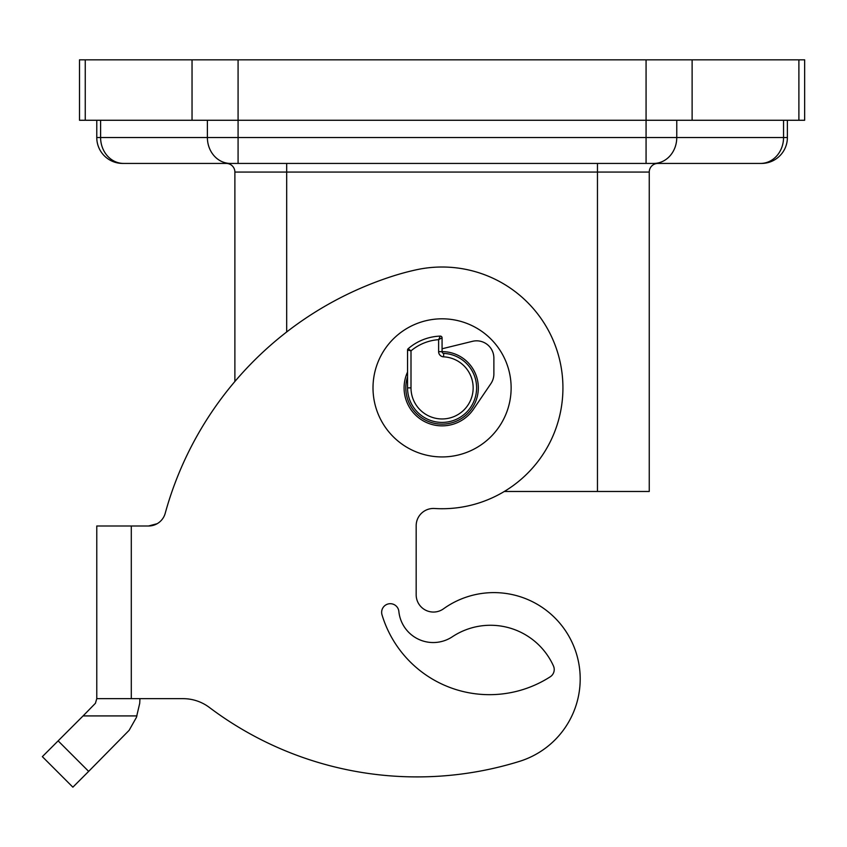<?xml version="1.0" encoding="UTF-8"?>
<svg xmlns="http://www.w3.org/2000/svg" width="847" height="847" viewBox="0 0 847 847"><rect width="100%" height="100%" fill="white"/><g stroke="black" fill="none" stroke-linecap="round" stroke-linejoin="round"><path stroke-width="1.27" d="M407.545 372.055A37.988 37.988 0 0 0 451.112 424.771A37.988 37.988 0 0 0 473.484 409.228L490.889 383.638A17.268 17.268 0 0 0 493.875 373.929L493.875 358.09A17.268 17.268 0 0 0 472.499 341.32L442.07 348.773M407.545 376.82A36.262 36.262 0 0 0 442.07 424.135A36.262 36.262 0 0 0 478.333 387.873A36.262 36.262 0 0 0 442.07 351.621M434.522 508.496A120.856 120.856 0 0 0 562.694 395.433A120.856 120.856 0 0 0 449.63 267.25A120.856 120.856 0 0 1 562.694 395.433A120.856 120.856 0 0 1 434.522 508.496A17.268 17.268 0 0 0 416.173 525.733A17.268 17.268 0 0 1 434.522 508.496M519.465 761.379A86.33 86.33 0 0 0 576.32 653.344A86.33 86.33 0 0 0 468.275 596.489A86.33 86.33 0 0 1 576.32 653.344A86.33 86.33 0 0 1 519.465 761.379A345.311 345.311 0 0 1 209.368 707.446A345.311 345.311 0 0 0 519.465 761.379M382.008 614.816A8.629 8.629 0 0 1 389.419 603.742A8.629 8.629 0 0 1 398.863 611.46A34.526 34.526 0 0 0 452.309 636.785A69.062 69.062 0 0 1 553.462 665.975A8.629 8.629 0 0 1 550.264 676.774A112.228 112.228 0 0 1 382.008 614.816M77.204 782.84L88.66 771.384L58.136 740.86L42.35 756.646L72.874 787.17L77.204 782.84M139.723 703.285L139.924 698.659L139.723 703.285L136.388 717.462L129.115 730.336L88.66 771.384M449.63 267.25A120.856 120.856 0 0 0 416.173 269.822A258.981 258.981 0 0 0 392.288 276.281A345.311 345.311 0 0 0 165.207 513.314A17.268 17.268 0 0 1 148.564 525.998L96.77 525.998L96.77 698.659L95.425 703.285L83.08 715.916L136.97 715.916M154.609 163.429L123.62 163.429A25.897 23.017 -90 0 1 107.347 155.837A25.897 23.017 -90 0 1 100.602 137.532L96.77 137.532A25.897 25.897 0 0 0 122.667 163.429L761.485 163.429A25.897 25.897 0 0 0 787.382 137.532L783.549 137.532A25.897 23.017 90 0 1 776.805 155.837A25.897 23.017 90 0 1 760.532 163.429L653.746 163.429A25.897 23.017 90 0 0 670.019 155.837A25.897 23.017 90 0 0 676.764 137.532L646.07 137.532L646.07 163.429L657.897 163.429A8.629 8.629 0 0 0 649.257 172.057L649.257 491.472L504.325 491.472M234.884 381.489L234.884 172.057A8.629 8.629 0 0 0 226.255 163.429L238.081 163.429L238.081 137.532L207.388 137.532A25.897 23.017 -90 0 0 214.122 155.837A25.897 23.017 -90 0 0 230.405 163.429L211.581 163.429M408.138 348.752A51.794 51.794 0 0 1 408.138 348.742A1.726 1.726 0 0 0 407.545 350.055L410.996 350.849L408.138 348.742A1.726 1.726 0 0 0 407.545 350.055L407.545 387.873A34.526 34.526 0 0 0 442.07 422.409A34.526 34.526 0 0 0 476.596 388.699A34.526 34.526 0 0 0 443.722 353.39A1.726 1.726 0 0 1 442.07 351.664L442.07 337.837A1.726 1.726 0 0 0 440.292 336.111L438.619 339.658L442.07 337.837A1.726 1.726 0 0 0 440.292 336.111A51.794 51.794 0 0 0 408.138 348.742M373.008 387.873A69.062 69.062 0 0 1 442.07 318.811A69.062 69.062 0 0 1 511.133 387.873A69.062 69.062 0 0 1 442.07 456.935A69.062 69.062 0 0 1 373.008 387.873M96.77 698.659L183.09 698.659A43.684 43.684 0 0 1 209.368 707.446M468.275 596.489A86.33 86.33 0 0 0 443.51 608.813A17.268 17.268 0 0 1 416.173 594.795L416.173 525.733M157.193 523.69L148.564 525.998L157.193 523.69M646.07 59.83L646.07 137.532L238.081 137.532L238.081 120.263L804.65 120.263L804.65 59.83L79.502 59.83L79.502 120.263L238.081 120.263L238.081 59.83M72.874 787.17L42.35 756.646M58.136 740.86L83.08 715.916M165.207 513.314A345.311 345.311 0 0 1 392.288 276.281M381.69 613.196A8.629 8.629 0 0 1 389.419 603.742A8.629 8.629 0 0 1 398.863 611.46M234.884 172.057L286.688 172.057L286.688 163.429M286.688 331.96L286.688 172.057L649.257 172.057M597.463 163.429L597.463 491.472M407.703 349.335A1.726 1.726 0 0 0 407.545 350.055M441.552 336.598A1.726 1.726 0 0 0 440.292 336.111M442.07 351.664L438.619 351.664A5.177 5.177 0 0 0 443.553 356.831A31.074 31.074 0 0 1 473.145 388.614A31.074 31.074 0 0 1 442.07 418.958A31.074 31.074 0 0 1 410.996 387.873L407.545 387.873M443.722 353.39L443.553 356.831M131.296 698.659L131.296 525.998M783.549 120.263L783.549 137.532L676.764 137.532L676.764 120.263M85.251 120.263L85.251 59.83M192.036 59.83L192.036 120.263M798.89 120.263L798.89 59.83M692.115 120.263L692.115 59.83M410.996 387.873L410.996 350.849A48.343 48.343 0 0 1 438.619 339.658L438.619 351.664M207.388 120.263L207.388 137.532L100.602 137.532L100.602 120.263M787.382 120.263L787.382 137.532M96.77 120.263L96.77 137.532"/></g></svg>
